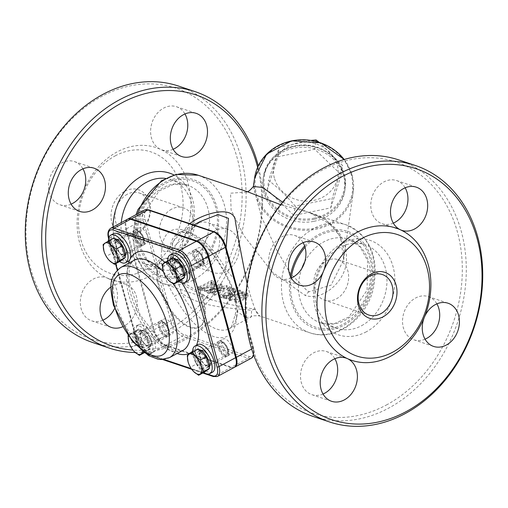 <?xml version="1.0" encoding="UTF-8"?>
<svg xmlns="http://www.w3.org/2000/svg" width="508" height="508" viewBox="0 0 508 508"><rect width="100%" height="100%" fill="white"/><g stroke="black" fill="none" stroke-linecap="round" stroke-linejoin="round"><path stroke-width="0.38" stroke-dasharray="2.54 1.91" d="M238.189 294.564A56.934 45.174 108.5 0 0 238.462 294.418L241.592 292.983L244.532 292.906L245.32 294.234L243.097 295.935A56.934 45.174 -71.5 0 1 242.78 296.107A56.934 45.174 -71.5 0 1 234.366 299.637L235.699 300.088A56.934 45.174 108.5 0 0 244.113 296.551A56.934 45.174 108.5 0 0 244.38 296.405L247.485 293.618L247.485 293.014L248.177 296.158L245.072 298.933A59.785 47.428 -71.5 0 1 236.398 302.654L235.064 302.209A59.785 47.428 108.5 0 0 243.783 298.463L246.012 296.761L245.447 293.63L246.012 296.761L245.224 295.44L242.284 295.51L239.154 296.945A59.785 47.428 -71.5 0 1 230.48 300.666L229.146 300.222A59.785 47.428 108.5 0 0 237.82 296.501L242.843 294.367L246.71 294.43L248.177 296.158L247.485 293.618L246.018 291.89L242.145 291.827L237.128 293.973A56.934 45.174 -71.5 0 1 236.861 294.119A56.934 45.174 -71.5 0 1 228.441 297.656L229.775 298.101A56.934 45.174 108.5 0 0 238.189 294.564M220.021 288.474L223.501 287.344A56.934 45.174 -71.5 0 1 220.98 288.798A56.934 45.174 -71.5 0 1 212.566 292.329L213.804 292.748A56.934 45.174 108.5 0 0 222.225 289.211A56.934 45.174 108.5 0 0 227.482 285.96L225.99 285.458L218.688 288.03L209.842 290.106A56.934 45.174 108.5 0 0 216.294 287.223A56.934 45.174 108.5 0 0 221.551 283.972L220.313 283.553A56.934 45.174 -71.5 0 1 215.049 286.804A56.934 45.174 -71.5 0 1 206.635 290.341L208.528 290.976L220.021 288.474M231.299 292.259L229.737 291.751A56.934 45.174 108.5 0 0 229.762 291.738A56.934 45.174 108.5 0 0 235.02 288.487L233.686 288.042A56.934 45.174 -71.5 0 1 228.429 291.294A56.934 45.174 -71.5 0 1 220.015 294.824L225.901 296.31L230.124 295.554L232.302 293.37L232.086 292.983L241.446 290.639L239.719 290.062L231.299 292.259M197.987 289.77A59.785 47.428 108.5 0 0 211.658 282.962L213.963 283.737L216.465 285.636L215.767 283.102L213.271 281.191L210.96 280.416A56.934 45.174 -71.5 0 1 205.702 283.674A56.934 45.174 -71.5 0 1 197.288 287.204L204.292 288.811L212.198 287.045L213.519 286.296L215.741 282.975L216.465 285.636C217.037 286.436 215.843 287.75 212.89 289.573L204.991 291.363L197.987 289.77L197.288 287.204M280.562 204.705L309.27 212.484C335.159 221.507 347.542 237.795 346.424 261.341C345.465 280.899 323.151 301.288 305.232 295.466L272.18 272.059L243.738 235.407L231.115 210.064L230.549 193.199L248.056 191.954M228.867 288.931A56.934 45.174 108.5 0 0 231.381 287.268L229.775 286.728A56.934 45.174 -71.5 0 1 227.26 288.392L228.867 288.931L229.559 291.459L227.952 290.919L227.26 288.392M189.744 223.603L172.841 241.776L170.358 265.303L186.036 286.601L212.084 299.993C227.559 304.108 241.808 307.162 254.832 309.169L259.798 315.995C257.016 315.735 252.787 304.946 247.117 283.629M140.735 245.497A8.541 3.969 -118.3 0 0 142.71 245.447A8.541 3.969 -118.3 0 0 142.157 236.042A8.541 3.969 -118.3 0 0 134.62 230.403A8.541 3.969 -118.3 0 0 134.334 238.042A8.541 3.969 -118.3 0 0 140.735 245.497M122.974 255.048A8.541 3.969 61.7 0 1 116.58 247.593A8.541 3.969 61.7 0 1 116.859 239.954A8.541 3.969 61.7 0 1 124.403 245.593A8.541 3.969 61.7 0 1 124.949 254.997A8.541 3.969 61.7 0 1 122.974 255.048M145.174 243.11A8.541 3.969 61.7 0 1 138.773 235.655A8.541 3.969 61.7 0 1 139.059 228.016A8.541 3.969 61.7 0 1 146.602 233.655A8.541 3.969 61.7 0 1 147.149 243.059A8.541 3.969 61.7 0 1 145.174 243.11M141.402 245.142A8.541 3.969 61.7 0 1 135.001 237.681A8.541 3.969 61.7 0 1 135.287 230.048A8.541 3.969 61.7 0 1 142.824 235.687A8.541 3.969 61.7 0 1 143.377 245.091A8.541 3.969 61.7 0 1 141.402 245.142M165.646 336.563A8.541 3.969 -118.3 0 0 167.621 336.506A8.541 3.969 -118.3 0 0 167.075 327.108A8.541 3.969 -118.3 0 0 159.531 321.462A8.541 3.969 -118.3 0 0 159.245 329.101A8.541 3.969 -118.3 0 0 165.646 336.563M147.892 346.113A8.541 3.969 61.7 0 1 141.491 338.652A8.541 3.969 61.7 0 1 141.77 331.013A8.541 3.969 61.7 0 1 149.314 336.652A8.541 3.969 61.7 0 1 149.86 346.056A8.541 3.969 61.7 0 1 147.892 346.113M170.085 334.175A8.541 3.969 61.7 0 1 163.684 326.714A8.541 3.969 61.7 0 1 163.97 319.075A8.541 3.969 61.7 0 1 171.514 324.72A8.541 3.969 61.7 0 1 172.06 334.118A8.541 3.969 61.7 0 1 170.085 334.175M166.313 336.201A8.541 3.969 61.7 0 1 159.912 328.746A8.541 3.969 61.7 0 1 160.198 321.107A8.541 3.969 61.7 0 1 167.735 326.746A8.541 3.969 61.7 0 1 168.288 336.15A8.541 3.969 61.7 0 1 166.313 336.201M199.993 265.373A8.541 3.969 -118.3 0 0 201.962 265.316A8.541 3.969 -118.3 0 0 201.416 255.918A8.541 3.969 -118.3 0 0 193.872 250.273A8.541 3.969 -118.3 0 0 193.592 257.912A8.541 3.969 -118.3 0 0 199.993 265.373M182.232 274.923A8.541 3.969 61.7 0 1 175.831 267.462A8.541 3.969 61.7 0 1 176.117 259.823A8.541 3.969 61.7 0 1 183.655 265.468A8.541 3.969 61.7 0 1 184.207 274.866A8.541 3.969 61.7 0 1 182.232 274.923M204.432 262.985A8.541 3.969 61.7 0 1 198.031 255.524A8.541 3.969 61.7 0 1 198.311 247.885A8.541 3.969 61.7 0 1 205.854 253.53A8.541 3.969 61.7 0 1 206.4 262.928A8.541 3.969 61.7 0 1 204.432 262.985M200.654 265.011A8.541 3.969 61.7 0 1 194.259 257.556A8.541 3.969 61.7 0 1 194.539 249.917A8.541 3.969 61.7 0 1 202.082 255.556A8.541 3.969 61.7 0 1 202.629 264.96A8.541 3.969 61.7 0 1 200.654 265.011M224.904 356.432A8.541 3.969 -118.3 0 0 226.873 356.381A8.541 3.969 -118.3 0 0 226.327 346.977A8.541 3.969 -118.3 0 0 218.783 341.338A8.541 3.969 -118.3 0 0 218.504 348.977A8.541 3.969 -118.3 0 0 224.904 356.432M207.143 365.982A8.541 3.969 61.7 0 1 200.743 358.521A8.541 3.969 61.7 0 1 201.028 350.882A8.541 3.969 61.7 0 1 208.566 356.527A8.541 3.969 61.7 0 1 209.118 365.931A8.541 3.969 61.7 0 1 207.143 365.982M229.343 354.044A8.541 3.969 61.7 0 1 222.942 346.589A8.541 3.969 61.7 0 1 223.222 338.95A8.541 3.969 61.7 0 1 230.765 344.589A8.541 3.969 61.7 0 1 231.311 353.993A8.541 3.969 61.7 0 1 229.343 354.044M225.565 356.076A8.541 3.969 61.7 0 1 219.17 348.615A8.541 3.969 61.7 0 1 219.45 340.976A8.541 3.969 61.7 0 1 226.993 346.621A8.541 3.969 61.7 0 1 227.54 356.019A8.541 3.969 61.7 0 1 225.565 356.076M234.486 367.252A14.237 6.617 61.7 0 1 231.546 367.182L165.818 345.142A14.237 6.617 61.7 0 1 154.153 329.762L126.517 228.752A14.237 6.617 61.7 0 1 127.673 219.17M213.43 376.58A1.422 1.13 108.5 0 0 214.23 376.491L230.88 367.538A14.237 6.617 -118.3 0 0 234.169 367.449M230.88 367.538L165.151 345.497L148.507 354.451A1.422 1.13 -71.5 0 1 147.047 353.784A12.808 5.956 61.7 0 1 136.544 339.941A1.422 0.559 164.7 0 1 136.284 339.719A1.422 0.559 164.7 0 1 136.836 339.071A14.237 6.617 -118.3 0 0 148.507 354.451L214.23 376.491A14.237 6.617 -118.3 0 0 217.519 376.403M115.678 263.665L108.915 238.938A1.422 0.559 164.7 0 1 108.655 238.716A1.422 0.559 164.7 0 1 109.201 238.068L136.836 339.071L153.486 330.117A14.237 6.617 -118.3 0 0 165.151 345.497M234.95 279.883L225.971 269.577L223.888 270.751C234.607 288.373 238.83 303.803 236.55 317.036A5.696 3.981 -177.3 0 1 235.299 314.382L235.299 314.382A5.696 3.981 -177.3 0 1 237.426 311.455L240.76 301.117M226.149 247.701L225.971 269.577A54.089 25.152 -118.3 0 0 177.99 233.458A54.089 25.152 -118.3 0 0 169.793 250.736A5.696 3.981 -177.3 0 1 161.792 249.93A59.785 27.8 61.7 0 1 184.664 230.454A59.785 27.8 61.7 0 1 223.888 270.751M212.084 299.993L180.823 281.019L172.276 264.579L173.037 251.117L179.33 238.881L200.057 221.596L169.793 250.736L181.248 292.614L174.454 296.215C163.735 278.594 159.512 263.169 161.792 249.93M165.557 178.403A44.126 35.008 -71.5 0 1 171.088 179.654A44.126 35.008 -71.5 0 1 193.046 217.564A44.126 35.008 -71.5 0 1 167.761 260.629A44.126 35.008 -71.5 0 1 143.027 263.328A44.126 35.008 -71.5 0 1 121.26 222.593M361.652 325.647A44.126 35.008 108.5 0 0 386.937 282.588A44.126 35.008 108.5 0 0 364.973 244.672A44.126 35.008 108.5 0 0 317.754 275.38A44.126 35.008 108.5 0 0 336.912 328.346A44.126 35.008 108.5 0 0 361.652 325.647M253.397 186.468L261.277 216.364L275.73 248.215L289.998 272.942L307.283 290.887L309.156 291.713L331.07 285.147L343.656 259.836L340.462 236.696L325.31 218.897L282.543 202.222M245.834 317.589L251.308 316.859L251.587 310.331C232.937 307.918 199.644 307.854 181.248 292.621A54.089 25.152 -118.3 0 0 229.229 328.733A54.089 25.152 -118.3 0 0 237.426 311.455L245.224 317.436M245.999 319.716L251.314 316.852C251.612 315.779 254.438 315.493 259.798 315.995L309.836 332.778A56.934 45.174 108.5 0 0 341.757 329.298A56.934 45.174 108.5 0 0 374.383 273.736A56.934 45.174 108.5 0 0 346.043 224.815A56.934 45.174 108.5 0 0 314.122 228.295A56.934 45.174 108.5 0 0 281.502 283.858A56.934 45.174 108.5 0 0 309.836 332.778C335.223 342.106 366.325 319.494 373.386 288.411C379.305 257.207 370.186 236.01 346.043 224.815L309.27 212.484L330.987 224.688L337.052 231.642L340.55 237.801L342.932 244.646L343.821 249.714L343.656 259.81M172.085 258.947A38.43 17.869 -118.3 0 0 163.208 259.182A38.43 17.869 -118.3 0 0 165.671 301.498A38.43 17.869 -118.3 0 0 199.612 326.879A38.43 17.869 -118.3 0 0 200.882 292.506A38.43 17.869 -118.3 0 0 172.085 258.947M127.324 219.329A14.237 6.617 -118.3 0 0 125.851 229.114L109.201 238.068A14.237 6.617 -118.3 0 1 110.681 228.282M153.486 330.117L125.851 229.114M171.418 259.302A38.43 17.869 61.7 0 1 200.222 292.862A38.43 17.869 61.7 0 1 198.946 327.241A38.43 17.869 61.7 0 1 165.005 301.854A38.43 17.869 61.7 0 1 162.547 259.544A38.43 17.869 61.7 0 1 171.418 259.302M235.064 302.209L234.366 299.637M236.398 302.654L235.699 300.088M230.48 300.666L229.775 298.101M229.146 300.222L228.441 297.656M228.181 288.5A59.785 47.428 -71.5 0 1 214.509 295.313L213.265 294.894A59.785 47.428 108.5 0 0 224.193 289.871L209.233 293.541L207.34 292.906A59.785 47.428 108.5 0 0 221.005 286.093L222.25 286.512A59.785 47.428 -71.5 0 1 210.534 292.652L226.682 287.998L228.181 288.5L227.482 285.96M221.005 286.093L220.313 283.553M222.25 286.512L221.551 283.972M207.34 292.906L206.635 290.341M209.233 293.541L208.528 290.976M210.534 292.652L209.842 290.106M224.193 289.871L223.501 287.344M226.682 287.998L225.99 285.458M213.265 294.894L212.566 292.329M214.509 295.313L213.804 292.748M211.658 282.962L210.96 280.416M205.467 290.582L211.48 289.122L214.382 286.245L211.48 284.423A59.785 47.428 -71.5 0 1 200.958 289.668L205.467 290.582L204.768 288.036L200.26 287.115A56.934 45.174 108.5 0 0 210.788 281.889L213.69 283.718L210.788 286.595L204.768 288.036M200.958 289.668L200.26 287.115M211.48 284.423L210.788 281.889M214.382 286.245L213.658 283.521L214.382 286.245M242.145 293.186L232.778 295.504L232.988 295.897L230.816 298.094L226.6 298.869L220.713 297.396A59.785 47.428 108.5 0 0 234.385 290.582L235.718 291.027A59.785 47.428 -71.5 0 1 230.422 294.278L231.953 294.792L240.411 292.602L242.145 293.186L241.446 290.639M225.006 297.732L227.082 298.088L229.578 297.567L231.184 296.405L230.511 293.618L228.886 295.027L226.384 295.542L222.987 294.735A56.934 45.174 108.5 0 0 228.225 292.532L230.492 293.878L231.184 296.405L228.911 295.059A59.785 47.428 -71.5 0 1 223.685 297.288L225.006 297.732L224.307 295.18M228.911 295.059L228.225 292.532M223.685 297.288L222.987 294.735M227.082 298.088L226.384 295.542M234.385 290.582L233.686 288.042M235.718 291.027L235.02 288.487M220.713 297.396L220.015 294.824M230.422 294.278L229.737 291.751M231.953 294.792L231.261 292.265M240.411 292.602L239.719 290.062M232.778 295.504L232.086 292.983M227.952 290.919A59.785 47.428 108.5 0 0 230.467 289.268L232.08 289.808A59.785 47.428 -71.5 0 1 229.559 291.459M232.08 289.808L231.381 287.268M230.467 289.268L229.775 286.728M326.047 260.96A21.349 16.942 -71.5 0 1 338.017 259.658A21.349 16.942 -71.5 0 1 347.288 285.286A21.349 16.942 -71.5 0 1 324.441 300.139A21.349 16.942 -71.5 0 1 313.811 281.8A21.349 16.942 -71.5 0 1 326.047 260.96M171.59 209.163A21.349 16.942 108.5 0 0 159.36 230.003A21.349 16.942 108.5 0 0 169.983 248.342A21.349 16.942 108.5 0 0 192.83 233.489A21.349 16.942 108.5 0 0 183.559 207.861A21.349 16.942 108.5 0 0 171.59 209.163M313.976 221.317A41.281 37.427 -172 0 0 344.83 190.481A41.281 37.427 -172 0 0 309.201 147.644A41.281 37.427 -172 0 0 263.087 178.924A41.281 37.427 -172 0 0 313.976 221.317M330.791 207.88L341.249 174.809L314.75 149.25L277.8 156.762L267.341 189.833L293.84 215.392L330.791 207.88L332.111 198.552L342.57 165.481L319.011 142.24M311.118 140.386L279.121 147.428L268.662 180.499C277.73 187.357 286.563 195.878 295.161 206.058L332.111 198.552M274.371 178.003A32.468 29.439 8 0 1 314.706 143.485A32.468 29.439 8 0 1 328.352 193.364A32.468 29.439 8 0 1 274.371 178.003M277.8 156.762L279.121 147.428M314.75 149.25L315.868 141.351M267.341 189.833L268.662 180.499M293.84 215.392L295.161 206.058M341.249 174.809L342.57 165.481M127.229 194.285A21.349 16.942 108.5 0 0 114.992 215.125A21.349 16.942 108.5 0 0 125.622 233.464A21.349 16.942 108.5 0 0 148.469 218.611A21.349 16.942 108.5 0 0 139.198 192.983A21.349 16.942 108.5 0 0 127.229 194.285M398.869 159.957A135.223 107.283 -71.5 0 1 466.166 276.136A135.223 107.283 -71.5 0 1 388.684 408.108A135.223 107.283 -71.5 0 1 312.877 416.37M386.353 405.028A132.378 105.023 108.5 0 0 427.565 180.835A132.378 105.023 108.5 0 0 248.78 276.974A132.378 105.023 108.5 0 0 386.353 405.028M366.319 331.8A49.822 39.522 -71.5 0 1 314.541 283.61A49.822 39.522 -71.5 0 1 381.825 247.428A49.822 39.522 -71.5 0 1 366.319 331.8M323.031 394.037A22.777 18.066 -71.5 0 1 311.849 394.665A22.777 18.066 -71.5 0 1 301.962 367.328A22.777 18.066 -71.5 0 1 326.333 351.479A22.777 18.066 -71.5 0 1 334.874 358.724M291.281 277.978A22.777 18.066 -71.5 0 1 280.099 278.606A22.777 18.066 -71.5 0 1 270.212 251.269A22.777 18.066 -71.5 0 1 294.583 235.42A22.777 18.066 -71.5 0 1 303.124 242.665M393.306 223.12A22.777 18.066 -71.5 0 1 382.13 223.742A22.777 18.066 -71.5 0 1 372.237 196.406A22.777 18.066 -71.5 0 1 396.608 180.562A22.777 18.066 -71.5 0 1 405.149 187.801M425.056 339.173A22.777 18.066 -71.5 0 1 413.88 339.801A22.777 18.066 -71.5 0 1 403.987 312.464A22.777 18.066 -71.5 0 1 428.358 296.615A22.777 18.066 -71.5 0 1 436.899 303.86M124.892 191.211A24.2 19.196 -71.5 0 1 150.044 214.617A24.2 19.196 -71.5 0 1 117.361 232.194A24.2 19.196 -71.5 0 1 124.892 191.211M115.221 155.861A64.052 50.819 -71.5 0 1 181.794 217.818A64.052 50.819 -71.5 0 1 95.282 264.338A64.052 50.819 -71.5 0 1 115.221 155.861M257.632 167.322A132.378 105.023 -71.5 0 1 185.89 337.801A132.378 105.023 -71.5 0 1 132.956 350.075M135.242 352.495A135.223 107.283 108.5 0 0 184.937 339.776A135.223 107.283 108.5 0 0 258.293 165.894M178.689 86.119A135.223 107.283 -71.5 0 1 245.993 202.298A135.223 107.283 -71.5 0 1 168.51 334.27A135.223 107.283 -71.5 0 1 92.697 342.532M113.087 226.987A49.822 39.522 108.5 0 0 165.856 264.579A49.822 39.522 108.5 0 0 194.215 218.878A49.822 39.522 108.5 0 0 173.977 174.993M111.055 286.912A22.777 18.066 -71.5 0 1 125.87 284.258A22.777 18.066 -71.5 0 1 137.204 303.822A22.777 18.066 -71.5 0 1 124.155 326.047A22.777 18.066 -71.5 0 1 122.46 326.86M226.187 271.183A22.777 18.066 -71.5 0 1 213.417 272.58A22.777 18.066 -71.5 0 1 203.53 245.237A22.777 18.066 -71.5 0 1 227.901 229.394A22.777 18.066 -71.5 0 1 239.236 248.958A22.777 18.066 -71.5 0 1 226.187 271.183M166.173 331.191A132.378 105.023 108.5 0 0 207.385 106.998A132.378 105.023 108.5 0 0 28.6 203.136A132.378 105.023 108.5 0 0 166.173 331.191M71.101 204.14A22.777 18.066 -71.5 0 1 59.925 204.768A22.777 18.066 -71.5 0 1 50.032 177.432A22.777 18.066 -71.5 0 1 74.403 161.582A22.777 18.066 -71.5 0 1 82.944 168.827M173.126 149.276A22.777 18.066 -71.5 0 1 161.95 149.904A22.777 18.066 -71.5 0 1 160.541 149.352A22.777 18.066 -71.5 0 1 152.381 121.672A22.777 18.066 -71.5 0 1 176.435 106.718A22.777 18.066 -71.5 0 1 184.969 113.963M102.851 320.199A22.777 18.066 -71.5 0 1 91.675 320.827A22.777 18.066 -71.5 0 1 81.782 293.491A22.777 18.066 -71.5 0 1 106.153 277.641A22.777 18.066 -71.5 0 1 107.563 278.2A69.748 55.334 -71.5 0 1 83.629 190.71A69.748 55.334 -71.5 0 1 117.126 151.911A69.748 55.334 -71.5 0 1 160.541 149.352A69.748 55.334 -71.5 0 1 184.474 236.842A22.777 18.066 -71.5 0 1 208.185 222.777A22.777 18.066 -71.5 0 1 219.519 242.348A22.777 18.066 -71.5 0 1 206.464 264.573A22.777 18.066 -71.5 0 1 193.7 265.963A22.777 18.066 -71.5 0 1 184.474 236.842A69.748 55.334 -71.5 0 1 107.563 278.2A22.777 18.066 -71.5 0 1 114.497 308.705M116.027 240.824A9.112 4.235 61.7 0 1 122.853 248.78A9.112 4.235 61.7 0 1 122.555 256.927A9.112 4.235 61.7 0 1 114.51 250.914A9.112 4.235 61.7 0 1 113.925 240.881A9.112 4.235 61.7 0 1 116.027 240.824M118.694 239.395A9.112 4.235 -118.3 0 0 116.592 239.452A9.112 4.235 -118.3 0 0 117.177 249.479A9.112 4.235 -118.3 0 0 125.222 255.499A9.112 4.235 -118.3 0 0 125.52 247.352A9.112 4.235 -118.3 0 0 118.694 239.395M119.596 261.556A15.659 7.283 61.7 0 1 108.439 240.798M128.321 261.264A15.659 7.283 61.7 0 1 114.491 250.92A15.659 7.283 61.7 0 1 113.487 233.686M140.945 331.889A9.112 4.235 61.7 0 1 147.771 339.846A9.112 4.235 61.7 0 1 147.466 347.993A9.112 4.235 61.7 0 1 139.421 341.973A9.112 4.235 61.7 0 1 138.836 331.946A9.112 4.235 61.7 0 1 140.945 331.889M143.605 330.454A9.112 4.235 -118.3 0 0 141.503 330.511A9.112 4.235 -118.3 0 0 142.088 340.544A9.112 4.235 -118.3 0 0 150.133 346.558A9.112 4.235 -118.3 0 0 150.431 338.411A9.112 4.235 -118.3 0 0 143.605 330.454M139.351 326.079A15.659 7.283 61.7 0 1 151.086 339.75A15.659 7.283 61.7 0 1 150.565 353.759A15.659 7.283 61.7 0 1 136.741 343.414A15.659 7.283 61.7 0 1 135.738 326.174A15.659 7.283 61.7 0 1 139.351 326.079M142.018 324.65A15.659 7.283 61.7 0 1 153.753 338.322A15.659 7.283 61.7 0 1 153.232 352.323A15.659 7.283 61.7 0 1 139.402 341.986A15.659 7.283 61.7 0 1 138.398 324.745A15.659 7.283 61.7 0 1 142.018 324.65M175.285 260.699A9.112 4.235 61.7 0 1 182.112 268.656A9.112 4.235 61.7 0 1 181.813 276.803A9.112 4.235 61.7 0 1 173.768 270.783A9.112 4.235 61.7 0 1 173.184 260.756A9.112 4.235 61.7 0 1 175.285 260.699M177.946 259.264A9.112 4.235 -118.3 0 0 175.844 259.321A9.112 4.235 -118.3 0 0 176.428 269.354A9.112 4.235 -118.3 0 0 184.474 275.368A9.112 4.235 -118.3 0 0 184.772 267.221A9.112 4.235 -118.3 0 0 177.946 259.264M178.854 281.426A15.659 7.283 61.7 0 1 167.691 260.674M187.573 281.134A15.659 7.283 61.7 0 1 173.749 270.796A15.659 7.283 61.7 0 1 172.745 253.556M200.196 351.758A9.112 4.235 61.7 0 1 207.023 359.715A9.112 4.235 61.7 0 1 206.724 367.862A9.112 4.235 61.7 0 1 198.679 361.848A9.112 4.235 61.7 0 1 198.095 351.815A9.112 4.235 61.7 0 1 200.196 351.758M202.863 350.33A9.112 4.235 -118.3 0 0 200.755 350.38A9.112 4.235 -118.3 0 0 201.339 360.413A9.112 4.235 -118.3 0 0 209.385 366.433A9.112 4.235 -118.3 0 0 209.69 358.28A9.112 4.235 -118.3 0 0 202.863 350.33M203.765 372.485A15.659 7.283 61.7 0 1 192.602 351.733M212.484 372.199A15.659 7.283 61.7 0 1 198.66 361.855A15.659 7.283 61.7 0 1 197.656 344.615M141.827 242.043A5.721 2.661 -118.3 0 0 143.974 240.595A5.721 2.661 -118.3 0 0 139.363 232.023A5.721 2.661 -118.3 0 0 137.077 235.629A5.721 2.661 -118.3 0 0 141.827 242.043M141.078 243.865A7.118 3.308 61.7 0 1 135.744 237.655A7.118 3.308 61.7 0 1 135.979 231.286A7.118 3.308 61.7 0 1 137.624 231.242A7.118 3.308 61.7 0 1 138.011 231.4A7.118 3.308 61.7 0 1 143.751 242.068A7.118 3.308 61.7 0 1 142.723 243.821A7.118 3.308 61.7 0 1 141.078 243.865M116.516 242.595A7.118 3.308 61.7 0 1 121.844 248.812A7.118 3.308 61.7 0 1 121.609 255.175A7.118 3.308 61.7 0 1 115.329 250.476A7.118 3.308 61.7 0 1 114.872 242.64A7.118 3.308 61.7 0 1 116.516 242.595M108.49 259.556L106.286 256.286L103.899 250.882M120.32 261.169L112.154 253.13L106.286 256.286M112.154 253.13L108.966 241.465L111.449 239.655A11.386 5.296 61.7 0 1 111.735 239.471A11.386 5.296 61.7 0 1 114.37 239.401A11.386 5.296 61.7 0 1 118.021 241.859A11.386 5.296 61.7 0 1 123.704 251.708A11.386 5.296 61.7 0 1 122.809 259.353A11.386 5.296 61.7 0 1 122.523 259.531A11.386 5.296 61.7 0 1 116.237 257.15A11.386 5.296 61.7 0 1 110.56 247.301A11.386 5.296 61.7 0 1 111.449 239.655L113.938 237.839M108.966 241.465L103.099 244.621M125.114 256.877A11.386 5.296 61.7 0 1 124.581 258.064M123.634 258.934A11.386 5.296 61.7 0 1 113.576 251.416A11.386 5.296 61.7 0 1 112.846 238.874A11.386 5.296 61.7 0 1 114.732 238.62M166.738 333.102A5.721 2.661 -118.3 0 0 168.885 331.654A5.721 2.661 -118.3 0 0 164.274 323.082A5.721 2.661 -118.3 0 0 161.988 326.688A5.721 2.661 -118.3 0 0 166.738 333.102M165.989 334.931A7.118 3.308 61.7 0 1 160.655 328.714A7.118 3.308 61.7 0 1 160.89 322.351A7.118 3.308 61.7 0 1 162.535 322.307A7.118 3.308 61.7 0 1 162.922 322.459A7.118 3.308 61.7 0 1 168.662 333.127A7.118 3.308 61.7 0 1 167.634 334.886A7.118 3.308 61.7 0 1 165.989 334.931M141.427 333.654A7.118 3.308 61.7 0 1 146.761 339.871A7.118 3.308 61.7 0 1 146.52 346.234A7.118 3.308 61.7 0 1 140.24 341.535A7.118 3.308 61.7 0 1 139.783 333.699A7.118 3.308 61.7 0 1 141.427 333.654M133.401 350.615L131.197 347.345L128.81 341.941M133.877 332.53L136.36 330.714A11.386 5.296 61.7 0 1 136.652 330.537A11.386 5.296 61.7 0 1 139.281 330.467A11.386 5.296 61.7 0 1 142.939 332.918A11.386 5.296 61.7 0 1 148.615 342.767A11.386 5.296 61.7 0 1 147.72 350.412A11.386 5.296 61.7 0 1 147.434 350.596A11.386 5.296 61.7 0 1 141.148 348.209L137.065 344.189L135.471 338.36A11.386 5.296 61.7 0 1 136.36 330.714L138.849 328.905L147.022 336.937L150.209 348.602L145.231 352.228L141.148 348.209A11.386 5.296 61.7 0 1 135.471 338.36L133.877 332.53L128.01 335.686L129.705 334.296A11.386 5.296 -118.3 0 0 128.473 336.302M132.988 332.054L136.277 336.499A11.386 5.296 -118.3 0 0 129.705 334.296L138.849 328.905M142.418 351.377A11.386 5.296 -118.3 0 0 141.954 346.348L144.342 351.752L143.567 352.273M141.154 340.093L141.954 346.348A11.386 5.296 -118.3 0 0 136.277 336.499L141.154 340.093L147.022 336.937M150.209 348.602L144.342 351.752M145.231 352.228L144.228 352.768M137.065 344.189L131.197 347.345M140.392 329.87A11.386 5.296 61.7 0 1 148.92 339.814A11.386 5.296 61.7 0 1 148.546 349.999A11.386 5.296 61.7 0 1 138.487 342.475A11.386 5.296 61.7 0 1 137.757 329.94A11.386 5.296 61.7 0 1 140.392 329.87M201.079 261.912A5.721 2.661 -118.3 0 0 203.232 260.464A5.721 2.661 -118.3 0 0 198.615 251.892A5.721 2.661 -118.3 0 0 196.329 255.499A5.721 2.661 -118.3 0 0 201.079 261.912M200.33 263.741A7.118 3.308 61.7 0 1 194.996 257.524A7.118 3.308 61.7 0 1 195.231 251.162A7.118 3.308 61.7 0 1 196.875 251.117A7.118 3.308 61.7 0 1 197.269 251.269A7.118 3.308 61.7 0 1 203.003 261.938A7.118 3.308 61.7 0 1 201.974 263.696A7.118 3.308 61.7 0 1 200.33 263.741M175.768 262.465A7.118 3.308 61.7 0 1 181.102 268.681A7.118 3.308 61.7 0 1 180.867 275.044A7.118 3.308 61.7 0 1 174.581 270.345A7.118 3.308 61.7 0 1 174.123 262.509A7.118 3.308 61.7 0 1 175.768 262.465M167.742 279.425L165.544 276.155L163.151 270.751M179.578 281.038L171.406 273.006L165.544 276.155M171.406 273.006L168.218 261.341L170.707 259.524A11.386 5.296 61.7 0 1 170.993 259.347A11.386 5.296 61.7 0 1 173.622 259.277A11.386 5.296 61.7 0 1 177.279 261.728A11.386 5.296 61.7 0 1 182.956 271.577A11.386 5.296 61.7 0 1 182.067 279.222A11.386 5.296 61.7 0 1 181.781 279.406A11.386 5.296 61.7 0 1 175.495 277.019A11.386 5.296 61.7 0 1 169.812 267.17A11.386 5.296 61.7 0 1 170.707 259.524L173.196 257.715M168.218 261.341L162.35 264.497M184.372 276.746A11.386 5.296 61.7 0 1 183.839 277.933M182.886 278.809A11.386 5.296 61.7 0 1 172.834 271.285A11.386 5.296 61.7 0 1 172.104 258.75A11.386 5.296 61.7 0 1 173.984 258.489M225.99 352.977A5.721 2.661 -118.3 0 0 228.143 351.53A5.721 2.661 -118.3 0 0 223.533 342.951A5.721 2.661 -118.3 0 0 221.24 346.564A5.721 2.661 -118.3 0 0 225.99 352.977M225.241 354.8A7.118 3.308 61.7 0 1 219.907 348.583A7.118 3.308 61.7 0 1 220.148 342.221A7.118 3.308 61.7 0 1 221.786 342.176A7.118 3.308 61.7 0 1 222.18 342.329A7.118 3.308 61.7 0 1 227.914 353.003A7.118 3.308 61.7 0 1 226.886 354.755A7.118 3.308 61.7 0 1 225.241 354.8M200.679 353.524A7.118 3.308 61.7 0 1 206.013 359.74A7.118 3.308 61.7 0 1 205.778 366.109A7.118 3.308 61.7 0 1 199.492 361.404A7.118 3.308 61.7 0 1 199.034 353.568A7.118 3.308 61.7 0 1 200.679 353.524M192.659 370.491L190.456 367.22L188.068 361.81M204.489 372.097L196.323 364.065L190.456 367.22M196.323 364.065L193.129 352.4L195.618 350.59A11.386 5.296 61.7 0 1 195.904 350.406A11.386 5.296 61.7 0 1 198.533 350.336A11.386 5.296 61.7 0 1 202.19 352.793A11.386 5.296 61.7 0 1 207.867 362.642A11.386 5.296 61.7 0 1 206.978 370.288A11.386 5.296 61.7 0 1 206.692 370.465A11.386 5.296 61.7 0 1 200.406 368.084A11.386 5.296 61.7 0 1 194.723 358.229A11.386 5.296 61.7 0 1 195.618 350.59L198.107 348.774M193.129 352.4L187.261 355.556M209.283 367.811A11.386 5.296 61.7 0 1 208.75 368.992M207.797 369.868A11.386 5.296 61.7 0 1 197.745 362.344A11.386 5.296 61.7 0 1 197.015 349.809A11.386 5.296 61.7 0 1 198.895 349.548M198.164 175.222A56.934 45.174 -71.5 0 1 226.498 224.142A56.934 45.174 -71.5 0 1 193.878 279.705A56.934 45.174 -71.5 0 1 161.957 283.185A56.934 45.174 -71.5 0 1 137.585 213.817M248.958 356.368A1.422 1.13 -71.5 0 1 248.19 358.229L182.467 336.188A1.422 1.13 108.5 0 0 183.236 334.327L248.958 356.368A12.808 5.956 -118.3 0 0 253.244 347.485L225.609 246.482A12.808 5.956 -118.3 0 0 215.106 232.639L149.384 210.598A12.808 5.956 -118.3 0 0 145.097 219.481L172.733 320.485A12.808 5.956 -118.3 0 0 183.236 334.327M165.818 345.142L182.467 336.188A14.237 6.617 61.7 0 1 170.796 320.808A1.422 0.559 164.7 0 1 172.733 320.485M154.153 329.762L170.796 320.808L143.167 219.805A1.422 0.559 164.7 0 1 145.097 219.481M148.73 209.848A1.422 1.13 -71.5 0 1 149.384 210.598M126.517 228.752L143.167 219.805A14.237 6.617 61.7 0 1 144.64 210.02M214.452 231.889A1.422 1.13 -71.5 0 1 215.106 232.639M246.532 324.891L252.952 348.361A1.422 0.559 -15.3 0 0 253.505 347.707A1.422 0.559 -15.3 0 0 253.244 347.485M251.657 349.06L252.952 348.361A14.237 6.617 61.7 0 1 253.53 354.66M251.479 358.14A14.237 6.617 61.7 0 1 248.19 358.229L231.546 367.182M236.55 317.036A59.785 27.8 61.7 0 1 213.678 336.512A59.785 27.8 61.7 0 1 174.454 296.215M136.544 339.941L117.405 269.977M108.915 238.938A12.808 5.956 61.7 0 1 108.725 238.182M207.334 374.002L205.016 373.228M203.403 372.681L191.23 368.598M163.811 359.404L147.047 353.784M181.877 282.835A56.934 26.473 -118.3 0 0 165.017 262.42M128.556 263.271A56.934 26.473 -118.3 0 0 139.668 315.481A56.934 26.473 -118.3 0 0 177.095 353.536M192.615 351.168A56.934 26.473 -118.3 0 0 196.539 345.218M182.816 350.463A51.245 23.825 61.7 0 1 170.98 350.78A51.245 23.825 61.7 0 1 132.582 306.032A51.245 23.825 61.7 0 1 134.277 260.198L132.239 261.861L130.778 264.084L129.235 268.694L128.975 281.756L140.164 315.017L162.293 343.319L172.949 349.98L177.622 351.238L180.289 351.25L182.816 350.463M163.487 271.844A51.245 23.825 61.7 0 1 173.431 284.029M120.961 267.36A51.245 23.825 -118.3 0 0 115.653 302.571A51.245 23.825 -118.3 0 0 157.664 357.943A51.245 23.825 -118.3 0 0 169.501 357.619M189.205 273.552A51.245 40.653 108.5 0 0 205.162 186.766A51.245 40.653 108.5 0 0 135.953 223.984A51.245 40.653 108.5 0 0 189.205 273.552M188.862 272.288A49.822 39.522 -71.5 0 1 137.084 224.098A49.822 39.522 -71.5 0 1 204.368 187.916A49.822 39.522 -71.5 0 1 188.862 272.288M184.194 266.141A44.126 35.008 108.5 0 0 209.48 223.076A44.126 35.008 108.5 0 0 187.516 185.166A44.126 35.008 108.5 0 0 140.297 215.868A44.126 35.008 108.5 0 0 159.455 268.834A44.126 35.008 108.5 0 0 184.194 266.141M304.622 245.929A51.245 40.653 -71.5 0 1 318.795 234.448A51.245 40.653 -71.5 0 1 372.726 266.522A51.245 40.653 -71.5 0 1 329.438 329.933A51.245 40.653 -71.5 0 1 290.341 276.13M291.211 277.863A49.822 39.522 108.5 0 0 330.39 328.428A49.822 39.522 108.5 0 0 371.507 266.37A49.822 39.522 108.5 0 0 319.138 235.712A49.822 39.522 108.5 0 0 305.041 247.244M304.8 261.728A44.126 35.008 -71.5 0 1 323.806 241.859A44.126 35.008 -71.5 0 1 348.545 239.166A44.126 35.008 -71.5 0 1 370.503 277.076A44.126 35.008 -71.5 0 1 345.218 320.142A44.126 35.008 -71.5 0 1 320.485 322.834A44.126 35.008 -71.5 0 1 301.79 268.522M309.156 291.713A14.237 11.03 102.9 0 0 305.232 295.466M344.17 159.493A49.822 45.168 8 0 1 353.238 192.03A49.822 45.168 8 0 1 315.995 229.248A49.822 45.168 8 0 1 254.578 178.079M254.832 309.169A14.237 11.29 108.5 0 0 251.587 310.331M245.224 295.44L244.532 292.906M243.783 298.463L243.097 295.935M245.072 298.933L244.38 296.405M246.71 294.43L246.018 291.89M242.284 295.51L241.592 292.983M239.154 296.945L238.462 294.418M237.82 296.501L237.128 293.973M242.843 294.367L242.145 291.827M212.89 289.573L212.198 287.045M213.963 283.737L213.271 281.191M204.991 291.363L204.292 288.811M200.273 290.538L199.568 287.973M201.974 290.005L201.276 287.452M211.48 289.122L210.788 286.595M212.496 284.759L211.804 282.226M230.086 295.453L229.394 292.925M229.578 297.567L228.886 295.027M223.298 298.26L222.593 295.694M226.6 298.869L225.901 296.31M230.816 298.094L230.124 295.554M314.103 218.18A40.424 36.652 -172 0 0 333.292 157.505A40.424 36.652 -172 0 0 265.494 171.285A40.424 36.652 -172 0 0 314.103 218.18M314.262 219.291A41.281 37.427 8 0 1 263.373 176.898A41.281 37.427 8 0 1 309.486 145.625A41.281 37.427 8 0 1 345.116 188.455A41.281 37.427 8 0 1 314.262 219.291M315.843 228.13A48.965 44.393 -172 0 0 339.084 154.642A48.965 44.393 -172 0 0 256.959 171.329A48.965 44.393 -172 0 0 315.843 228.13M211.995 299.968L161.957 283.185L146.336 273.279L136.068 256.724L132.518 236.169L136.061 214.636M124.949 254.997L142.71 245.447M116.859 239.954L134.62 230.403M143.377 245.091L147.149 243.059M135.287 230.048L139.059 228.016M149.86 346.056L167.621 336.506M141.77 331.013L159.531 321.462M168.288 336.15L172.06 334.118M160.198 321.107L163.97 319.075M184.207 274.866L201.962 265.316M176.117 259.823L193.872 250.273M202.629 264.96L206.4 262.928M194.539 249.917L198.311 247.885M209.118 365.931L226.873 356.381M201.028 350.882L218.783 341.338M227.54 356.019L231.311 353.993M219.45 340.976L223.222 338.95M246.069 320.529L253.505 347.707L254.184 352.063L253.752 355.257M162.547 359.512L147.707 354.54C142.494 352.127 138.69 347.186 136.284 339.719L117.246 270.129M115.5 263.76L108.623 238.62M202.794 373.012L191.719 369.297M193.796 224.961L177.99 233.458C184.169 227.381 209.721 243.516 223.298 271.043C231.661 285.49 237.947 298.602 235.299 314.382L231.464 326.911L229.229 328.733L245.866 319.786M171.088 179.654L187.516 185.166L173.603 184.366L159.08 191.027L140.9 217.843L140.443 247.472L147.872 261.08L159.455 268.834L143.027 263.328M336.912 328.346L320.485 322.834L334.397 323.634L348.92 316.973L367.1 290.157L367.557 260.528L360.128 246.92L348.545 239.166L364.973 244.672M248.418 192.075L246.863 191.554M343.649 259.836L353.238 192.03L352.108 175.05L344.214 159.48M232.988 295.897L232.302 293.37M163.208 259.182L162.547 259.544M199.612 326.879L198.946 327.241M382.378 274.536L338.017 259.658M368.802 315.017L324.441 300.139M263.087 178.924L263.373 176.898C267.202 158.801 279.082 148.26 299.015 145.288C324.644 142.062 349.345 165.132 345.116 188.455L344.83 190.481M183.559 207.861L139.198 192.983M169.983 248.342L125.622 233.464M311.849 394.665L331.565 401.282M326.333 351.479L346.05 358.096M280.099 278.606L299.815 285.223M294.583 235.42L314.3 242.037M382.13 223.742L401.847 230.359M396.608 180.562L416.325 187.173M413.88 339.801L433.597 346.418M428.358 296.615L448.075 303.232M91.675 320.827L111.392 327.438M106.153 277.641L125.87 284.258M59.925 204.768L79.642 211.385M74.403 161.582L94.12 168.199M161.95 149.904L181.667 156.521M176.435 106.718L196.151 113.335M193.7 265.963L213.417 272.58M208.185 222.777L227.901 229.394M116.592 239.452L113.925 240.881M125.222 255.499L122.555 256.927M141.503 330.511L138.836 331.946M150.133 346.558L147.466 347.993M138.398 324.745L135.738 326.174M153.232 352.323L150.565 353.759M175.844 259.321L173.184 260.756M184.474 275.368L181.813 276.803M200.755 350.38L198.095 351.815M209.385 366.433L206.724 367.862M139.363 232.023L138.011 231.4M143.974 240.595L143.751 242.068M121.609 255.175L142.723 243.821M114.872 242.64L135.979 231.286M111.735 239.471L112.846 238.874M164.274 323.082L162.922 322.459M168.885 331.654L168.662 333.127M146.52 346.234L167.634 334.886M139.783 333.699L160.89 322.351M147.434 350.596L148.546 349.999M136.652 330.537L137.757 329.94M198.615 251.892L197.269 251.269M203.232 260.464L203.003 261.938M180.867 275.044L201.974 263.696M174.123 262.509L195.231 251.162M170.993 259.347L172.104 258.75M223.533 342.951L222.18 342.329M228.143 351.53L227.914 353.003M205.778 366.109L226.886 354.755M199.034 353.568L220.148 342.221M195.904 350.406L197.015 349.809"/><path stroke-width="0.76" d="M248.056 191.954L280.562 204.705M247.117 283.629C242.068 258.648 238.157 237.909 235.369 221.399C234.626 204.622 203.962 212.827 189.744 223.603M127.673 219.17A14.237 6.617 61.7 0 1 127.991 218.973A14.237 6.617 61.7 0 1 131.28 218.885L197.002 240.925A14.237 6.617 61.7 0 1 208.674 256.305L236.309 357.308A14.237 6.617 61.7 0 1 234.829 367.094A14.237 6.617 61.7 0 1 234.486 367.252M108.725 238.182A12.808 5.956 61.7 0 1 113.201 230.054L178.924 252.095A12.808 5.956 61.7 0 1 189.427 265.938A1.422 0.559 -15.3 0 0 191.357 265.62L208.007 256.667L235.642 357.67L218.992 366.624L191.357 265.62A14.237 6.617 -118.3 0 0 179.692 250.234L113.963 228.194A14.237 6.617 -118.3 0 0 110.681 228.282C107.918 230.308 107.245 233.782 108.655 238.716M189.427 265.938L217.062 366.941A12.808 5.956 61.7 0 1 212.776 375.825A1.422 1.13 108.5 0 0 213.43 376.58L217.519 376.403L234.169 367.449A14.237 6.617 -118.3 0 0 235.642 357.67M240.76 301.117L234.95 279.883M200.057 221.596L218.097 214.547L228.416 218.319L226.149 247.701M121.26 222.593A44.126 35.008 -71.5 0 1 165.557 178.403M282.543 202.222L262.763 187.49L253.397 186.455L254.578 178.079A49.822 45.168 8 0 1 291.605 140.913A49.822 45.168 8 0 1 344.17 159.493M245.224 317.436L245.834 317.589M113.201 230.054A1.422 1.13 -71.5 0 1 113.963 228.194L130.613 219.24A14.237 6.617 -118.3 0 0 127.324 219.329L110.681 228.282M130.613 219.24L196.342 241.287L179.692 250.234A1.422 1.13 -71.5 0 0 178.924 252.095M208.007 256.667A14.237 6.617 -118.3 0 0 196.342 241.287M370.408 275.838A21.349 16.942 -71.5 0 1 382.378 274.536A21.349 16.942 -71.5 0 1 391.649 300.164A21.349 16.942 -71.5 0 1 368.802 315.017A21.349 16.942 -71.5 0 1 358.178 296.678A21.349 16.942 -71.5 0 1 370.408 275.838M371.361 273.863A24.2 19.196 108.5 0 0 363.83 314.846A24.2 19.196 108.5 0 0 396.513 297.275A24.2 19.196 108.5 0 0 371.361 273.863M361.69 238.512A64.052 50.819 -71.5 0 1 428.257 300.476A64.052 50.819 -71.5 0 1 341.751 346.996A64.052 50.819 -71.5 0 1 361.69 238.512M319.011 142.24L316.071 139.922L311.118 140.386M315.868 141.351L316.071 139.922M329.311 421.881L312.877 416.37A135.223 107.283 -71.5 0 1 245.58 300.19A135.223 107.283 -71.5 0 1 323.063 168.224A135.223 107.283 -71.5 0 1 398.869 159.957L415.303 165.468A135.223 107.283 108.5 0 0 339.49 173.73A135.223 107.283 108.5 0 0 262.007 305.702A135.223 107.283 108.5 0 0 329.311 421.881A135.223 107.283 108.5 0 0 405.117 413.614A135.223 107.283 108.5 0 0 482.6 281.648A135.223 107.283 108.5 0 0 415.303 165.468M334.874 358.724A22.777 18.066 -71.5 0 1 324.618 393.275A22.777 18.066 -71.5 0 1 323.031 394.037M303.124 242.665A22.777 18.066 -71.5 0 1 292.868 277.216A22.777 18.066 -71.5 0 1 291.281 277.978M405.149 187.801A22.777 18.066 -71.5 0 1 394.894 222.352A22.777 18.066 -71.5 0 1 393.306 223.12M436.899 303.86A22.777 18.066 -71.5 0 1 426.644 338.411A22.777 18.066 -71.5 0 1 425.056 339.173M406.07 411.645A132.378 105.023 -71.5 0 1 268.497 283.585A132.378 105.023 -71.5 0 1 447.281 187.446A132.378 105.023 -71.5 0 1 406.07 411.645M424.37 317.29A22.777 18.066 -71.5 0 1 448.075 303.232A22.777 18.066 -71.5 0 1 459.41 322.796A22.777 18.066 -71.5 0 1 446.361 345.021A22.777 18.066 -71.5 0 1 433.597 346.418A22.777 18.066 -71.5 0 1 424.37 317.29A69.748 55.334 108.5 0 0 400.437 229.8A22.777 18.066 -71.5 0 1 392.271 202.121A22.777 18.066 -71.5 0 1 416.325 187.173A22.777 18.066 -71.5 0 1 427.66 206.737A22.777 18.066 -71.5 0 1 414.611 228.968A22.777 18.066 -71.5 0 1 401.847 230.359A22.777 18.066 -71.5 0 1 400.437 229.8A69.748 55.334 108.5 0 0 357.022 232.359A69.748 55.334 108.5 0 0 323.526 271.158A22.777 18.066 -71.5 0 1 312.585 283.826A22.777 18.066 -71.5 0 1 299.815 285.223A22.777 18.066 -71.5 0 1 289.928 257.886A22.777 18.066 -71.5 0 1 314.3 242.037A22.777 18.066 -71.5 0 1 323.526 271.158A69.748 55.334 108.5 0 0 347.459 358.648A22.777 18.066 -71.5 0 1 357.334 378.593A22.777 18.066 -71.5 0 1 344.335 399.885A22.777 18.066 -71.5 0 1 331.565 401.282A22.777 18.066 -71.5 0 1 321.678 373.939A22.777 18.066 -71.5 0 1 346.05 358.096A22.777 18.066 -71.5 0 1 347.459 358.648A69.748 55.334 108.5 0 0 424.37 317.29M132.956 350.075A132.378 105.023 -71.5 0 1 45.733 233.921A132.378 105.023 -71.5 0 1 140.532 94.964A132.378 105.023 -71.5 0 1 257.632 167.322M258.293 165.894A135.223 107.283 108.5 0 0 195.123 91.631A135.223 107.283 108.5 0 0 119.317 99.892A135.223 107.283 108.5 0 0 41.834 231.864A135.223 107.283 108.5 0 0 109.131 348.043A135.223 107.283 108.5 0 0 135.242 352.495M109.131 348.043L92.697 342.532A135.223 107.283 -71.5 0 1 25.4 226.352A135.223 107.283 -71.5 0 1 102.883 94.386A135.223 107.283 -71.5 0 1 178.689 86.119L195.123 91.631M173.977 174.993A49.822 39.522 108.5 0 0 113.087 226.987M122.46 326.86A22.777 18.066 -71.5 0 1 111.392 327.438A22.777 18.066 -71.5 0 1 100.032 309.181A22.777 18.066 -71.5 0 1 111.055 286.912M92.405 209.988A22.777 18.066 -71.5 0 1 79.642 211.385A22.777 18.066 -71.5 0 1 69.748 184.042A22.777 18.066 -71.5 0 1 94.12 168.199A22.777 18.066 -71.5 0 1 105.454 187.763A22.777 18.066 -71.5 0 1 92.405 209.988M194.437 155.124A22.777 18.066 -71.5 0 1 181.667 156.521A22.777 18.066 -71.5 0 1 171.78 129.178A22.777 18.066 -71.5 0 1 196.151 113.335A22.777 18.066 -71.5 0 1 207.486 132.899A22.777 18.066 -71.5 0 1 194.437 155.124M82.944 168.827A22.777 18.066 -71.5 0 1 83.629 190.71A22.777 18.066 -71.5 0 1 72.688 203.378A22.777 18.066 -71.5 0 1 71.101 204.14M184.969 113.963A22.777 18.066 -71.5 0 1 174.714 148.514A22.777 18.066 -71.5 0 1 173.126 149.276M114.497 308.705A22.777 18.066 -71.5 0 1 104.438 319.437A22.777 18.066 -71.5 0 1 102.851 320.199M108.439 240.798A15.659 7.283 61.7 0 1 110.827 235.115A15.659 7.283 61.7 0 1 114.44 235.02A15.659 7.283 61.7 0 1 126.174 248.691A15.659 7.283 61.7 0 1 125.654 262.7A15.659 7.283 61.7 0 1 119.596 261.556M110.827 235.115L113.487 233.686A15.659 7.283 61.7 0 1 117.107 233.585A15.659 7.283 61.7 0 1 128.835 247.263A15.659 7.283 61.7 0 1 128.321 261.264L125.654 262.7M167.691 260.674A15.659 7.283 61.7 0 1 170.078 254.991A15.659 7.283 61.7 0 1 173.698 254.889A15.659 7.283 61.7 0 1 185.426 268.567A15.659 7.283 61.7 0 1 184.912 282.569A15.659 7.283 61.7 0 1 178.854 281.426M170.078 254.991L172.745 253.556A15.659 7.283 61.7 0 1 176.359 253.46A15.659 7.283 61.7 0 1 188.093 267.132A15.659 7.283 61.7 0 1 187.573 281.134L184.912 282.569M192.602 351.733A15.659 7.283 61.7 0 1 194.989 346.05A15.659 7.283 61.7 0 1 198.609 345.954A15.659 7.283 61.7 0 1 210.344 359.626A15.659 7.283 61.7 0 1 209.823 373.628A15.659 7.283 61.7 0 1 203.765 372.485M194.989 346.05L197.656 344.615A15.659 7.283 61.7 0 1 201.27 344.519A15.659 7.283 61.7 0 1 213.004 358.191A15.659 7.283 61.7 0 1 212.484 372.199L209.823 373.628M103.988 251.2L103.899 250.882A11.386 5.296 -118.3 0 0 103.988 251.2A11.386 5.296 -118.3 0 0 108.471 259.531A11.386 5.296 -118.3 0 0 109.576 260.731L108.49 259.556M103.099 244.621L104.794 243.237A11.386 5.296 -118.3 0 0 103.899 250.882L103.099 244.621M116.148 262.934L114.452 264.319L109.576 260.731A11.386 5.296 -118.3 0 0 116.148 262.934A11.386 5.296 -118.3 0 0 117.043 255.289L119.431 260.693L116.148 262.934M108.071 240.995L111.366 245.44A11.386 5.296 -118.3 0 0 104.794 243.237L113.938 237.839L122.111 245.878L125.298 257.537L119.431 260.693M116.243 249.028L117.043 255.289A11.386 5.296 -118.3 0 0 111.366 245.44L116.243 249.028L122.111 245.878M125.298 257.537L120.32 261.169L114.452 264.319M114.732 238.62A11.386 5.296 61.7 0 1 115.475 238.804A11.386 5.296 61.7 0 1 122.942 246.469A11.386 5.296 61.7 0 1 125.114 256.877M124.581 258.064A11.386 5.296 61.7 0 1 123.634 258.934L122.669 259.455M128.899 342.259L128.81 341.941A11.386 5.296 -118.3 0 0 128.899 342.259A11.386 5.296 -118.3 0 0 133.382 350.59A11.386 5.296 -118.3 0 0 134.487 351.79L133.401 350.615M128.473 336.302A11.386 5.296 -118.3 0 0 128.81 341.941L128.022 335.674M143.567 352.273L139.363 355.384L134.487 351.79A11.386 5.296 -118.3 0 0 141.059 353.993A11.386 5.296 -118.3 0 0 142.418 351.377M144.228 352.768L139.363 355.384M163.246 271.069L163.151 270.751A11.386 5.296 -118.3 0 0 163.246 271.069A11.386 5.296 -118.3 0 0 167.723 279.4A11.386 5.296 -118.3 0 0 168.834 280.6L167.742 279.425M162.35 264.497L164.046 263.106A11.386 5.296 -118.3 0 0 163.151 270.751L162.35 264.497M175.406 282.804L173.711 284.194L168.834 280.6A11.386 5.296 -118.3 0 0 175.406 282.804A11.386 5.296 -118.3 0 0 176.301 275.158L178.689 280.568L175.406 282.804M167.329 260.864L170.618 265.309A11.386 5.296 -118.3 0 0 164.046 263.106L173.196 257.715L181.362 265.748L184.556 277.412L178.689 280.568M175.495 268.903L176.301 275.158A11.386 5.296 -118.3 0 0 170.618 265.309L175.495 268.903L181.362 265.748M184.556 277.412L179.578 281.038L173.711 284.194M173.984 258.489A11.386 5.296 61.7 0 1 174.733 258.68A11.386 5.296 61.7 0 1 182.201 266.344A11.386 5.296 61.7 0 1 184.372 276.746M183.839 277.933A11.386 5.296 61.7 0 1 182.886 278.809L181.928 279.324M188.157 362.134L188.068 361.81A11.386 5.296 -118.3 0 0 188.157 362.134A11.386 5.296 -118.3 0 0 192.634 370.465A11.386 5.296 -118.3 0 0 193.745 371.659L192.659 370.491M187.261 355.556L188.957 354.165A11.386 5.296 -118.3 0 0 188.068 361.81L187.261 355.556M200.317 373.869L198.622 375.253L193.745 371.659A11.386 5.296 -118.3 0 0 200.317 373.869A11.386 5.296 -118.3 0 0 201.212 366.224L203.6 371.627L200.317 373.869M192.24 351.93L195.529 356.375A11.386 5.296 -118.3 0 0 188.957 354.165L198.107 348.774L206.273 356.806L209.467 368.471L203.6 371.627M200.406 359.962L201.212 366.224A11.386 5.296 -118.3 0 0 195.529 356.375L200.406 359.962L206.273 356.806M209.467 368.471L204.489 372.097L198.622 375.253M198.895 349.548A11.386 5.296 61.7 0 1 199.644 349.739A11.386 5.296 61.7 0 1 207.112 357.403A11.386 5.296 61.7 0 1 209.283 367.811M208.75 368.992A11.386 5.296 61.7 0 1 207.797 369.868L206.839 370.383M137.585 213.817A56.934 45.174 -71.5 0 1 198.164 175.222L248.406 192.068M131.28 218.885L147.93 209.931A1.422 1.13 -71.5 0 1 148.73 209.848L144.64 210.02A14.237 6.617 61.7 0 1 147.93 209.931L213.652 231.972A1.422 1.13 -71.5 0 1 214.452 231.889L148.73 209.848M197.002 240.925L213.652 231.972A14.237 6.617 61.7 0 1 225.323 247.352A1.422 0.559 -15.3 0 0 225.876 246.704C223.469 239.236 219.659 234.296 214.452 231.889M208.674 256.305L225.323 247.352L246.532 324.891M253.53 354.66A14.237 6.617 61.7 0 1 251.479 358.14L253.752 355.257M117.405 269.977L115.678 263.665M217.062 366.941A1.422 0.559 -15.3 0 0 218.992 366.624A14.237 6.617 -118.3 0 1 217.519 376.403M212.776 375.825L207.334 374.002M205.016 373.228L203.403 372.681M191.23 368.598L163.811 359.404M196.539 345.218A56.934 26.473 -118.3 0 0 195.853 313.963A56.934 26.473 -118.3 0 0 181.877 282.835M165.017 262.42A56.934 26.473 -118.3 0 0 128.556 263.271M177.095 353.536A56.934 26.473 -118.3 0 0 192.615 351.168M173.431 284.029A51.245 23.825 61.7 0 1 188.125 315.246A51.245 23.825 61.7 0 1 182.816 350.463L169.501 357.619A51.245 23.825 -118.3 0 0 166.211 301.206A51.245 23.825 -118.3 0 0 120.961 267.36L134.277 260.198A51.245 23.825 61.7 0 1 163.487 271.844M290.341 276.13A51.245 40.653 -71.5 0 1 304.622 245.929M305.041 247.244A49.822 39.522 108.5 0 0 291.211 277.863M301.79 268.522A44.126 35.008 -71.5 0 1 304.8 261.728M114.497 306.064A45.549 21.177 61.7 0 1 144.361 284.296A45.549 21.177 61.7 0 1 163.506 354.273A45.549 21.177 61.7 0 1 114.497 306.064M251.657 349.06L236.309 357.308M225.876 246.704L246.069 320.529M127.991 218.973L144.64 210.02M117.246 270.129L115.5 263.76M213.43 376.58L202.794 373.012M191.719 369.297L162.547 359.512M193.796 224.961L200.089 221.577M136.061 214.636L138.005 209.474L161.373 180.835L176.13 174.415L198.164 175.222M120.961 267.36C107.124 278.105 110.687 289.338 113.449 305.175L132.22 341.173L148.654 355.651L157.886 359.181L161.169 359.531L169.501 357.619M246.444 191.56C247.587 192.354 249.904 190.652 253.397 186.449L253.39 186.519M234.829 367.094L251.479 358.14M254.578 178.079L266.687 154.089L291.668 140.83L320.865 142.862L344.214 159.48"/></g></svg>
